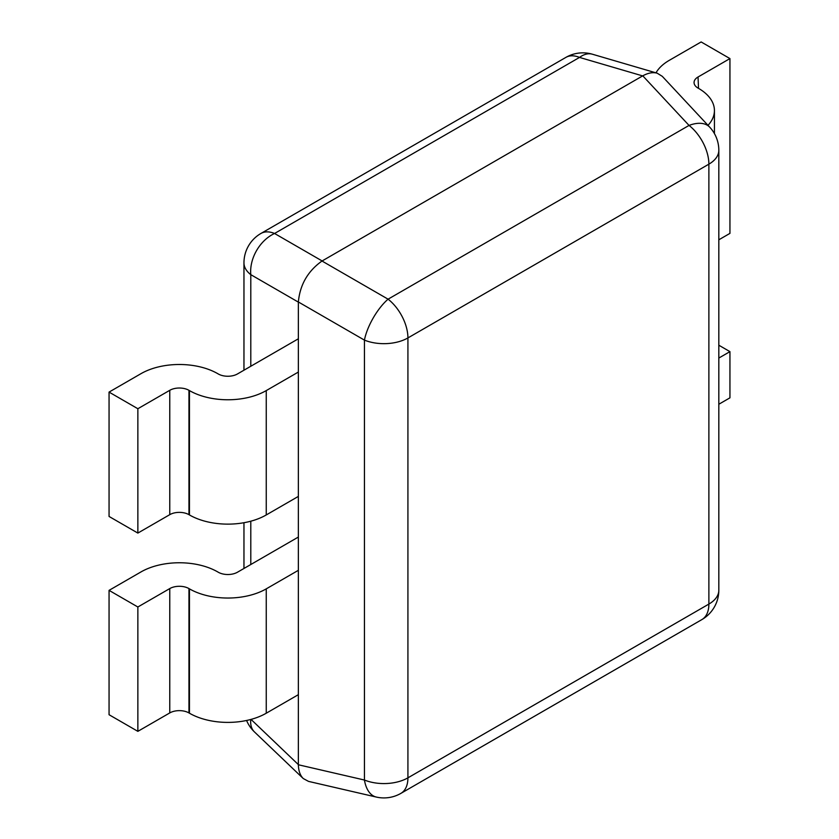 <?xml version="1.0" encoding="UTF-8"?>
<svg xmlns="http://www.w3.org/2000/svg" width="839" height="839" viewBox="0 0 839 839"><rect width="100%" height="100%" fill="white"/><g stroke="black" fill="none" stroke-linecap="round" stroke-linejoin="round"><path stroke-width="1.26" d="M718.824 404.251L729.94 397.833L729.94 351.635L718.824 345.217M718.824 358.054L729.94 351.635M298.359 302.124L298.359 301.967C299.995 284.715 307.871 271.07 322.008 261.023L642.779 75.825C648.148 72.899 652.952 72.018 657.189 73.192L662.275 76.328L709.7 127.15A33.948 19.014 137 0 0 689.039 125.42L388.079 299.177A33.948 12.312 120 0 0 364.441 340.12L364.441 780.029L298.359 764.759L298.359 302.124L250.798 274.657A33.948 24.625 -60 0 1 274.563 233.483L579.518 57.419L642.643 75.909M298.359 301.967L364.441 340.12A33.948 19.601 0 0 0 407.922 337.928L407.922 777.837A33.948 19.601 180 0 1 364.441 780.029A33.948 19.014 103 0 0 376.271 797.05L308.542 781.392L303.278 778.55C300.163 775.477 298.516 770.873 298.369 764.759M698.038 88.085A13.581 7.834 180 0 1 694.063 82.537A13.581 7.834 180 0 1 698.038 76.999L698.52 88.357A54.315 31.358 180 0 1 714.429 110.538A54.315 31.358 180 0 1 708.001 125.336M718.824 239.797L729.94 233.378L729.94 58.583L701.142 41.95L669.239 60.366A54.315 31.358 180 0 0 655.993 72.836M698.038 76.999L729.94 58.583M298.359 496.405L266.257 514.947A54.315 31.358 0 0 1 189.446 514.947L188.964 514.664A13.581 7.834 0 0 0 169.761 514.664L137.858 533.08L109.06 516.457L109.06 392.096L140.962 373.68A54.315 31.358 0 0 1 218.15 373.9A13.581 7.834 0 0 0 237.447 373.963L298.359 338.788M298.359 372.055L266.257 390.586L266.257 514.947M266.257 390.586A54.315 31.358 0 0 1 189.446 390.586L188.964 390.313A13.581 7.834 0 0 0 169.761 390.313L137.858 408.729L137.858 533.08M137.858 408.729L109.06 392.096M298.359 694.671L266.257 713.213A54.315 31.358 0 0 1 189.446 713.213L188.964 712.93A13.581 7.834 0 0 0 169.761 712.93L137.858 731.346L109.06 714.723L109.06 590.362L140.962 571.946A54.315 31.358 0 0 1 218.15 572.167A13.581 7.834 0 0 0 237.447 572.229L298.359 537.054M298.359 570.321L266.257 588.852L266.257 713.213M266.257 588.852A54.315 31.358 0 0 1 189.446 588.852L188.964 588.579A13.581 7.834 0 0 0 169.761 588.579L137.858 606.996L137.858 731.346M137.858 606.996L109.06 590.362M376.271 797.05A33.948 33.948 0 0 0 400.885 793.379A33.948 19.601 -120 0 0 407.922 777.837L708.882 604.08A33.948 19.601 60 0 1 701.844 619.612A33.948 33.948 0 0 0 718.824 590.216A33.948 19.601 180 0 1 708.882 604.08L708.882 164.161A33.948 19.601 0 0 0 718.824 150.307L718.824 590.216M321.998 261.023L388.079 299.177A33.948 19.601 -120 0 1 407.922 337.928L708.882 164.161A33.948 19.601 60 0 0 689.039 125.42L642.779 75.825M250.798 564.521L250.798 521.197M250.798 366.255L250.798 274.657A33.948 19.601 0 0 1 243.96 262.859L243.96 370.198M251.029 719.401L298.359 764.602M322.134 260.95L274.563 233.483A33.948 19.601 -120 0 0 260.929 233.462A33.948 33.948 0 0 0 243.96 262.859M303.278 778.55L254.458 731.933A33.948 19.224 -46.3 0 1 250.767 719.463M592.397 54.22A33.948 33.948 0 0 0 565.885 57.398A33.948 19.601 60 0 1 579.518 57.419A33.948 19.224 -73.7 0 1 592.397 54.22L657.189 73.192M169.761 390.313L169.761 514.664M188.964 390.313L188.964 514.664M189.446 390.586L189.446 514.947M169.761 588.579L169.761 712.93M188.964 588.579L188.964 712.93M189.446 588.852L189.446 713.213M400.885 793.379L701.844 619.612M718.824 150.307A33.948 33.948 0 0 0 709.7 127.15M246.582 720.47A33.948 33.948 0 0 0 254.458 731.933M243.96 568.464L243.96 522.718M565.885 57.398L260.929 233.462M714.429 110.538L714.429 133.611"/></g></svg>
